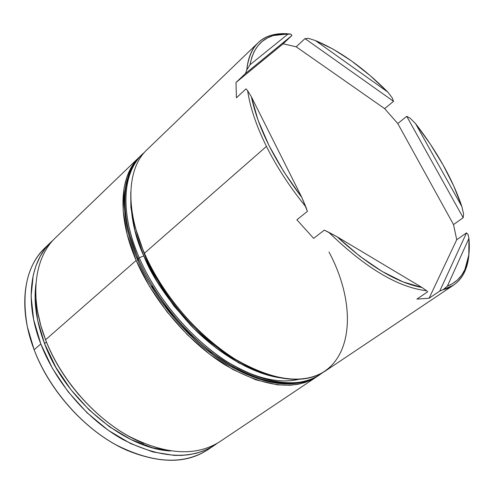 <?xml version="1.0" encoding="UTF-8"?>
<svg xmlns="http://www.w3.org/2000/svg" width="494" height="494" viewBox="0 0 494 494"><rect width="100%" height="100%" fill="white"/><g stroke="black" fill="none" stroke-linecap="round" stroke-linejoin="round"><path stroke-width="0.74" d="M143.618 443.377C103.221 427.273 62.374 384.443 45.572 339.767C60.521 378.484 92.779 416.004 127.853 435.702C165.138 454.869 195.809 456.851 219.879 441.642L316.314 377.058M71.093 385.19L79.065 395.089L71.093 385.19M328.992 251.996C364.813 319.081 348.332 391.384 279.61 377.663C232.52 369.845 169.393 313.023 144.439 253.212L145.063 255.911C164.175 300.908 205.875 345.979 245.407 365.072C205.875 345.979 164.175 300.908 145.063 255.911L135.813 229.049L145.063 255.911L144.439 253.212C162.242 294.257 197.427 335.55 233.89 358.422C272.503 380.862 302.989 385.061 325.348 371.006L453.443 285.217L439.74 291.089L429.107 298.24L416.917 299.092L427.637 291.831L426.6 290.731C398.176 287.477 365.56 268.001 328.769 232.304L324.28 230.13L313.647 238.38L296.875 219.787L307.398 211.376L305.798 206.776C289.842 187.09 276.726 166.966 266.445 146.403L144.439 253.212L266.445 146.403C276.726 166.966 289.842 187.09 305.798 206.776L301.877 197.538L251.39 96.843L258.029 120.128L268.934 145.427L283.754 171.634L301.877 197.538C274.862 161.649 258.035 128.082 251.39 96.843L247.63 90.698C250.088 107.352 256.355 125.921 266.445 146.403C256.355 125.921 250.088 107.352 247.63 90.698L246.024 88.84L236.435 97.806L235.984 82.498L245.432 73.55L246.79 69.907L249.989 64.788L288.132 33.975L273.336 35.556L267.402 37.945L262.178 41.416L257.745 45.954L254.163 51.58L251.823 57.23L249.989 64.788C253.428 47.066 262.74 36.976 277.931 34.506L290.818 34.111L275.837 34.234C258.93 36.976 249.248 48.863 246.79 69.907C247.932 57.934 251.705 48.887 258.109 42.762C266.26 35.265 277.165 32.382 290.818 34.111L291.954 35.475L283.118 43.805L296.196 46.8L304.989 38.612L308.54 38.396L315.425 40.57L387.79 92.051L369.913 75.415L351.586 60.997L333.265 49.246L315.425 40.57C339.514 50.678 363.633 67.845 387.79 92.051L392.18 97.763L393.52 101.301L384.653 108.649L397.787 123.549L406.723 116.312L410.144 118.202L415.553 123.636C425.976 137.054 435.165 150.843 443.118 165.002L430.268 144.038L415.553 123.636L461.865 206.578L453.764 186.022L443.118 165.002C451.053 179.168 457.302 193.024 461.865 206.578L463.576 214.038L463.168 217.731L453.523 224.585L456.728 239.732L466.515 232.884L468.151 234.656L468.923 238.367L447.385 286.119L452.405 283.729L457.45 279.975L461.606 275.244L464.86 269.619L468.825 254.873L468.923 238.367C469.955 249.692 468.892 259.436 465.731 267.606C462.199 276.547 456.086 282.716 447.385 286.119L443.05 289.75C453.961 286.804 461.458 280.123 465.546 269.705L467.867 261.845L469.016 253.033C468.151 267.76 462.958 278.493 453.443 285.217M211.08 447.342C189.813 463.582 161.699 464.545 126.748 450.225C87.957 433.324 49.987 392.39 34.142 349.771C48.776 388.204 80.695 425.291 115.59 444.637C152.695 463.446 183.367 465.194 207.591 449.873L214.464 445.273M238.077 368.141C261.715 379.775 282.142 383.461 299.37 379.194M317.648 376.144L316.58 376.879C294.054 391.044 263.537 387.043 225.023 364.887C188.659 342.293 153.72 301.315 136.165 260.455L45.572 339.767L136.165 260.455C116.646 215.557 119.672 175.259 139.419 156.993L140.37 156.104M35.951 283.852C33.518 302.013 36.383 321.94 44.546 343.62L46.442 341.971L44.546 343.62C65.047 399.547 124.457 448.824 170.603 450.985L152.51 447.755L130.984 439.561L109.507 426.779L89.148 409.903L70.945 389.729L55.834 367.258L44.546 343.62L37.569 320.019L35.111 297.579L35.951 283.84M217.267 443.291L214.748 445.082C190.616 460.334 159.945 458.451 122.734 439.432C87.728 419.888 55.612 382.541 40.798 343.948L34.142 349.771L40.798 343.948C24.292 301.556 29.943 261.703 51.11 241.98L53.401 239.893L49.122 243.987L45.139 248.71L40.31 256.158L35.951 265.815L33.24 275.195L31.097 296.196L33.598 319.457L40.798 343.948L52.488 368.487L68.172 391.822L87.074 412.768L108.217 430.262L130.515 443.495L152.85 451.942L174.16 455.388L181.347 455.412L188.239 454.82L196.106 453.307L203.448 450.954L210.24 447.805L217.28 443.285M337.223 236.842L359.749 256.188L382.016 271.385L403.061 281.901L422.024 287.514L337.223 236.842L328.769 232.304C365.56 268.001 398.176 287.477 426.6 290.731L422.024 287.514C396.917 282.809 368.654 265.914 337.223 236.842L422.024 287.514L426.6 290.731L427.637 291.831L416.917 299.092L429.107 298.24L456.728 239.732L466.515 232.884L439.74 291.089L429.107 298.24L456.728 239.732L453.523 224.585L397.787 123.549L406.723 116.312L463.168 217.731L453.523 224.585L397.787 123.549L384.653 108.649L296.196 46.8L304.989 38.612L393.52 101.301L384.653 108.649L296.196 46.8L283.118 43.805L235.984 82.498L245.432 73.55L291.954 35.475L283.118 43.805L235.984 82.498L236.435 97.806L246.024 88.84L247.63 90.698L251.39 96.843L301.877 197.538L307.398 211.376L296.875 219.787L313.647 238.38L324.28 230.13L337.223 236.842M51.018 242.066L44.905 247.951C23.65 267.76 17.84 307.571 34.142 349.771L27.361 326.867C20.81 289.669 27.732 262.407 48.128 245.08M139.333 157.073L55.563 237.694C34.45 257.362 28.918 297.246 45.572 339.767L40.848 325.682L37.643 311.838M140.376 156.098L134.615 162.403L130.175 169.43L126.717 177.525L124.074 187.979L123.142 210.679L127.248 234.73L136.165 260.455L149.62 286.613L166.997 311.844L187.436 334.839L209.864 354.408L233.088 369.617L255.935 379.855L277.338 384.826L289.892 385.252L297.629 384.357L304.786 382.566L311.331 379.911L317.667 376.125M258.109 42.762L147.021 149.676C127.421 167.793 124.649 208.104 144.439 253.212C135.01 231.13 130.459 211.037 130.787 192.944M392.18 97.763L387.79 92.051L315.425 40.57L308.54 38.396L304.989 38.612L393.52 101.301L392.18 97.763M290.818 34.111L288.132 33.975L249.989 64.788L246.79 69.907L245.432 73.55L291.954 35.475L290.818 34.111M443.05 289.75L447.385 286.119L468.923 238.367L468.151 234.656L466.515 232.884L439.74 291.089L443.05 289.75M463.576 214.038L461.865 206.578L415.553 123.636L410.144 118.202L406.723 116.312L463.168 217.731L463.576 214.038M137.486 259.782C118.233 215.242 120.647 174.678 141.309 155.172C121.604 173.4 118.634 213.704 138.221 258.658C124.649 228.537 115.565 180.73 141.309 155.172L142.26 154.258C116.535 179.797 125.661 227.617 139.252 257.751L143.822 255.917L157.049 281.506L174.098 306.212L194.111 328.745L216.032 347.955L238.732 362.929L261.048 373.056L280.882 377.91C250.322 373.804 215.403 351.024 191.234 325.836C167.478 299.5 151.67 276.189 143.822 255.917L139.252 257.751C149.873 282.377 171.659 318.031 208.937 348.647C246.08 379.497 295.134 392.52 319.853 374.687C297.388 388.809 266.884 384.733 228.333 362.473C191.931 339.773 156.901 298.679 139.252 257.751L138.221 258.658L137.641 260.153L138.221 258.658C155.838 299.562 190.838 340.613 227.228 363.281C265.766 385.505 296.277 389.55 318.76 375.421C294.016 393.267 244.962 380.287 207.838 349.474C170.578 318.889 148.824 283.266 138.221 258.658L139.252 257.751C119.634 212.772 122.568 172.474 142.26 154.258L144.73 152.053M319.303 375.051L321.958 373.063M151.8 285.927L168.757 310.535L188.683 332.962L210.549 352.055L233.199 366.925M143.822 255.917L134.992 230.754L130.861 207.239L130.824 191.635C130.268 215.02 134.603 236.441 143.822 255.917M130.181 236.256L137.999 258.868M138.666 260.424L137.641 260.153C155.153 300.741 189.82 341.323 225.993 363.751C264.167 385.956 295.091 389.846 318.76 375.421L322.563 372.729M277.931 34.506L275.837 34.234M465.731 267.606L465.546 269.705M144.754 152.029L142.26 154.258"/></g></svg>
